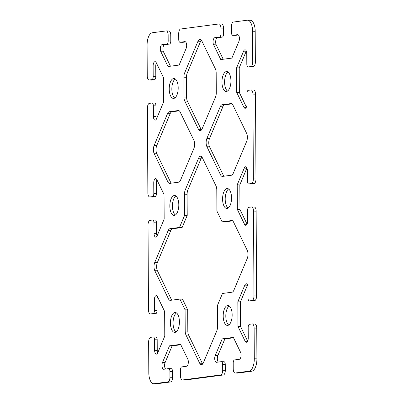 <?xml version="1.0" encoding="UTF-8"?>
<svg xmlns="http://www.w3.org/2000/svg" width="404" height="404" viewBox="0 0 404 404"><rect width="100%" height="100%" fill="white"/><g stroke="black" fill="none" stroke-linecap="round" stroke-linejoin="round"><path stroke-width="0.61" d="M169.973 228.699L179.512 227.442L184.598 215.357L184.487 194.193A5.863 2.636 91.5 0 1 185.239 189.956L198.596 158.196A5.863 2.636 91.5 0 1 200.642 156.227A5.863 2.636 91.5 0 1 202.323 157.701L215.999 185.896A5.863 2.636 91.5 0 1 216.791 189.931L216.903 211.09L222.104 221.821L231.649 220.559A5.863 2.636 91.5 0 1 231.835 220.549A5.863 2.636 91.5 0 1 233.522 222.028L247.192 250.222A5.863 2.636 91.5 0 1 247.238 258.494L233.876 290.254A5.863 2.636 91.5 0 1 232.022 292.213L222.483 293.476L217.397 305.56L217.509 326.72A5.863 2.636 91.5 0 1 216.756 330.962L203.399 362.721A5.863 2.636 91.5 0 1 201.354 364.691A5.863 2.636 91.5 0 1 199.672 363.211L185.997 335.022A5.863 2.636 91.5 0 1 185.204 330.987L185.093 309.823L179.891 299.096L170.347 300.354A5.863 2.636 91.5 0 1 170.16 300.364A5.863 2.636 91.5 0 1 168.473 298.889L154.803 270.695A5.863 2.636 91.5 0 1 154.757 262.423L168.12 230.659A5.863 2.636 91.5 0 1 169.973 228.699L172.589 228.77A5.863 2.636 -88.5 0 0 170.735 230.729L157.373 262.494A5.863 2.636 -88.5 0 0 157.419 270.766L171.094 298.96A5.863 2.636 -88.5 0 0 171.988 300.137M201.929 157.035A5.863 2.636 -88.5 0 0 201.212 158.267L187.855 190.026A5.863 2.636 -88.5 0 0 187.102 194.263L187.214 215.428L182.133 227.513L172.589 228.77M182.133 227.513L179.512 227.442M187.214 215.428L184.598 215.357M232.628 220.847L224.725 221.892L222.104 221.821M179.891 299.096L182.507 299.167L187.708 309.893L187.82 331.058A5.863 2.636 -88.5 0 0 188.612 335.093L202.288 363.282A5.863 2.636 -88.5 0 0 202.682 363.948M187.708 309.893L185.093 309.823M169.362 111.716L178.29 110.534A5.863 2.636 91.5 0 1 178.477 110.524A5.863 2.636 91.5 0 1 180.164 112.004L193.839 140.198A5.863 2.636 91.5 0 1 193.88 148.47L180.522 180.229A5.863 2.636 91.5 0 1 178.664 182.189L169.736 183.371A5.863 2.636 91.5 0 1 169.549 183.381A5.863 2.636 91.5 0 1 167.862 181.901L154.192 153.707A5.863 2.636 91.5 0 1 154.146 145.435L167.503 113.675A5.863 2.636 91.5 0 1 169.362 111.716L171.978 111.787A5.863 2.636 -88.5 0 0 170.124 113.746L156.762 145.506A5.863 2.636 -88.5 0 0 156.808 153.778L170.478 181.972A5.863 2.636 -88.5 0 0 171.372 183.153M179.27 110.822L171.978 111.787M184.623 72.967L197.985 41.208A5.863 2.636 91.5 0 1 200.031 39.239A5.863 2.636 91.5 0 1 201.712 40.718L215.388 68.907A5.863 2.636 91.5 0 1 216.18 72.942L216.281 92.748A5.863 2.636 91.5 0 1 215.534 96.985L202.172 128.75A5.863 2.636 91.5 0 1 200.132 130.719A5.863 2.636 91.5 0 1 198.445 129.24L184.769 101.05A5.863 2.636 91.5 0 1 183.977 97.016L183.876 77.209A5.863 2.636 91.5 0 1 184.623 72.967L187.244 73.038A5.863 2.636 -88.5 0 0 186.491 77.28L186.592 97.086A5.863 2.636 -88.5 0 0 187.39 101.116L201.061 129.31A5.863 2.636 -88.5 0 0 201.46 129.977M201.318 40.052A5.863 2.636 -88.5 0 0 200.601 41.279L187.244 73.038M232.012 103.863L224.72 104.823A5.863 2.636 -88.5 0 0 222.867 106.782L209.509 138.547A5.863 2.636 -88.5 0 0 209.55 146.819L223.225 175.013A5.863 2.636 -88.5 0 0 224.119 176.189M220.251 106.712A5.863 2.636 91.5 0 1 222.104 104.752L231.032 103.575A5.863 2.636 91.5 0 1 231.224 103.565A5.863 2.636 91.5 0 1 232.906 105.04L246.581 133.234A5.863 2.636 91.5 0 1 246.627 141.506L233.265 173.271A5.863 2.636 91.5 0 1 231.411 175.23L222.478 176.407A5.863 2.636 91.5 0 1 222.291 176.417A5.863 2.636 91.5 0 1 220.604 174.942L206.934 146.748A5.863 2.636 91.5 0 1 206.888 138.476L220.251 106.712L222.867 106.782M174.882 312.489A9.964 4.479 91.5 0 1 175.2 312.469A9.964 4.479 91.5 0 1 179.406 322.554A9.964 4.479 91.5 0 1 174.664 332.391A9.964 4.479 91.5 0 1 170.448 322.67A9.964 4.479 91.5 0 1 174.882 312.489M176.498 312.943A9.964 4.479 -88.5 0 0 173.074 322.382A9.964 4.479 -88.5 0 0 175.982 331.992M174.265 195.501A9.964 4.479 91.5 0 1 174.589 195.486A9.964 4.479 91.5 0 1 178.795 205.565A9.964 4.479 91.5 0 1 174.048 215.408A9.964 4.479 91.5 0 1 169.837 205.681A9.964 4.479 91.5 0 1 174.265 195.501M175.886 195.955A9.964 4.479 -88.5 0 0 172.463 205.394A9.964 4.479 -88.5 0 0 175.371 215.009M227.624 305.525A9.964 4.479 91.5 0 1 227.947 305.51A9.964 4.479 91.5 0 1 232.154 315.59A9.964 4.479 91.5 0 1 227.407 325.432A9.964 4.479 91.5 0 1 223.195 315.706A9.964 4.479 91.5 0 1 227.624 305.525M229.24 305.979A9.964 4.479 -88.5 0 0 225.816 315.418A9.964 4.479 -88.5 0 0 228.73 325.028M227.013 188.542A9.964 4.479 91.5 0 1 227.331 188.522A9.964 4.479 91.5 0 1 231.537 198.606A9.964 4.479 91.5 0 1 226.796 208.444A9.964 4.479 91.5 0 1 222.584 198.718A9.964 4.479 91.5 0 1 227.013 188.542M228.629 188.991A9.964 4.479 -88.5 0 0 225.205 198.435A9.964 4.479 -88.5 0 0 228.114 208.045M173.654 78.517A9.964 4.479 91.5 0 1 173.978 78.497A9.964 4.479 91.5 0 1 178.184 88.582A9.964 4.479 91.5 0 1 173.437 98.419A9.964 4.479 91.5 0 1 169.226 88.693A9.964 4.479 91.5 0 1 173.654 78.517M175.27 78.972A9.964 4.479 -88.5 0 0 171.846 88.41A9.964 4.479 -88.5 0 0 174.76 98.02M226.397 71.553A9.964 4.479 91.5 0 1 226.72 71.538A9.964 4.479 91.5 0 1 230.926 81.618A9.964 4.479 91.5 0 1 226.184 91.461A9.964 4.479 91.5 0 1 221.968 81.734A9.964 4.479 91.5 0 1 226.397 71.553M228.018 72.008A9.964 4.479 -88.5 0 0 224.594 81.446A9.964 4.479 -88.5 0 0 227.502 91.057M168.15 35.052L168.18 40.9A2.929 1.318 91.5 0 1 166.877 43.996L162.115 44.627A4.07 1.828 -88.5 0 0 160.433 47.359A4.07 1.828 -88.5 0 0 160.858 51.732L168.029 66.529L179.144 65.059L186.153 48.394A4.07 1.828 -88.5 0 0 186.552 44.046A4.07 1.828 -88.5 0 0 184.956 41.622A4.07 1.828 -88.5 0 0 184.825 41.627L180.063 42.258A2.929 1.318 91.5 0 1 179.967 42.263A2.929 1.318 91.5 0 1 178.73 39.506L178.699 33.658A4.393 1.975 91.5 0 1 180.654 29.007L218.892 23.962A4.393 1.975 91.5 0 1 219.034 23.952A4.393 1.975 91.5 0 1 220.892 28.088L220.922 33.936A2.929 1.318 91.5 0 1 219.619 37.037L214.857 37.663A4.07 1.828 -88.5 0 0 213.181 40.395A4.07 1.828 -88.5 0 0 213.6 44.768L220.776 59.565L231.891 58.1L238.9 41.43A4.07 1.828 -88.5 0 0 239.299 37.082A4.07 1.828 -88.5 0 0 237.698 34.658A4.07 1.828 -88.5 0 0 237.567 34.668L232.805 35.294A2.929 1.318 91.5 0 1 232.714 35.3A2.929 1.318 91.5 0 1 231.472 32.547L231.442 26.694A4.393 1.975 91.5 0 1 233.396 22.048L247.243 20.22A11.721 5.267 91.5 0 1 247.622 20.2A11.721 5.267 91.5 0 1 252.576 31.224L252.737 61.933A4.393 1.975 91.5 0 1 250.783 66.579L248.147 66.928A2.929 1.318 91.5 0 1 248.051 66.933A2.929 1.318 91.5 0 1 246.814 64.175L246.758 53.616A4.07 1.828 -88.5 0 0 245.036 49.788A4.07 1.828 -88.5 0 0 243.617 51.157L236.608 67.822L236.734 92.476L243.91 107.267A4.07 1.828 -88.5 0 0 245.082 108.297A4.07 1.828 -88.5 0 0 247.021 103.985L246.965 93.425A2.929 1.318 91.5 0 1 248.268 90.324L250.904 89.976A4.393 1.975 91.5 0 1 251.046 89.971A4.393 1.975 91.5 0 1 252.909 94.102L253.353 178.916A4.393 1.975 91.5 0 1 251.394 183.567L248.758 183.911A2.929 1.318 91.5 0 1 248.667 183.916A2.929 1.318 91.5 0 1 247.425 181.164L247.369 170.604A4.07 1.828 -88.5 0 0 245.647 166.776A4.07 1.828 -88.5 0 0 244.228 168.14L237.219 184.81L237.345 209.459L244.521 224.255A4.07 1.828 -88.5 0 0 245.693 225.281A4.07 1.828 -88.5 0 0 247.632 220.968L247.576 210.408A2.929 1.318 91.5 0 1 248.884 207.313L251.52 206.964A4.393 1.975 91.5 0 1 251.662 206.954A4.393 1.975 91.5 0 1 253.52 211.09L253.964 295.905A4.393 1.975 91.5 0 1 252.01 300.551L249.374 300.899A2.929 1.318 91.5 0 1 249.278 300.904A2.929 1.318 91.5 0 1 248.036 298.147L247.98 287.587A4.07 1.828 -88.5 0 0 246.263 283.76A4.07 1.828 -88.5 0 0 244.839 285.128L237.83 301.793L237.961 326.447L245.137 341.244A4.07 1.828 -88.5 0 0 246.304 342.269A4.07 1.828 -88.5 0 0 248.248 337.956L248.192 327.397A2.929 1.318 91.5 0 1 249.495 324.296L252.131 323.947A4.393 1.975 91.5 0 1 252.273 323.942A4.393 1.975 91.5 0 1 254.131 328.073L254.293 358.782A11.721 5.267 91.5 0 1 249.081 371.18L235.234 373.003A4.393 1.975 91.5 0 1 235.093 373.013A4.393 1.975 91.5 0 1 233.234 368.877L233.204 363.029A2.929 1.318 91.5 0 1 234.507 359.934L239.269 359.302A4.07 1.828 -88.5 0 0 240.946 356.57A4.07 1.828 -88.5 0 0 240.526 352.197L233.35 337.401L222.235 338.87L215.226 355.535A4.07 1.828 -88.5 0 0 214.827 359.883A4.07 1.828 -88.5 0 0 216.428 362.307A4.07 1.828 -88.5 0 0 216.559 362.302L221.321 361.671A2.929 1.318 91.5 0 1 221.417 361.666A2.929 1.318 91.5 0 1 222.654 364.423L222.685 370.271A4.393 1.975 91.5 0 1 220.73 374.922L182.492 379.967A4.393 1.975 91.5 0 1 182.35 379.977A4.393 1.975 91.5 0 1 180.487 375.841L180.457 369.993A2.929 1.318 91.5 0 1 181.765 366.893L186.522 366.266A4.07 1.828 -88.5 0 0 188.203 363.534A4.07 1.828 -88.5 0 0 187.784 359.161L180.608 344.365L169.493 345.829L162.484 362.499A4.07 1.828 -88.5 0 0 162.085 366.847A4.07 1.828 -88.5 0 0 163.686 369.271A4.07 1.828 -88.5 0 0 163.817 369.261L168.574 368.635A2.929 1.318 91.5 0 1 168.67 368.63A2.929 1.318 91.5 0 1 169.912 371.387L169.943 377.235A4.393 1.975 91.5 0 1 167.983 381.881L154.141 383.709A11.721 5.267 91.5 0 1 153.762 383.729A11.721 5.267 91.5 0 1 148.803 372.705L148.642 341.996A4.393 1.975 91.5 0 1 150.601 337.35L153.237 337.002A2.929 1.318 91.5 0 1 153.328 336.997A2.929 1.318 91.5 0 1 154.57 339.754L154.626 350.313A4.07 1.828 -88.5 0 0 156.348 354.141A4.07 1.828 -88.5 0 0 157.767 352.773L164.776 336.108L164.65 311.454L157.474 296.662A4.07 1.828 -88.5 0 0 156.303 295.632A4.07 1.828 -88.5 0 0 154.363 299.945L154.419 310.504A2.929 1.318 91.5 0 1 153.111 313.605L150.475 313.953A4.393 1.975 91.5 0 1 150.333 313.959A4.393 1.975 91.5 0 1 148.475 309.828L148.031 225.013A4.393 1.975 91.5 0 1 149.985 220.367L152.621 220.018A2.929 1.318 91.5 0 1 152.717 220.013A2.929 1.318 91.5 0 1 153.959 222.766L154.015 233.325A4.07 1.828 -88.5 0 0 155.737 237.153A4.07 1.828 -88.5 0 0 157.156 235.79L164.165 219.119L164.034 194.47L156.863 179.674A4.07 1.828 -88.5 0 0 155.692 178.649A4.07 1.828 -88.5 0 0 153.747 182.962L153.803 193.521A2.929 1.318 91.5 0 1 152.5 196.617L149.864 196.965A4.393 1.975 91.5 0 1 149.722 196.975A4.393 1.975 91.5 0 1 147.864 192.839L147.42 108.025A4.393 1.975 91.5 0 1 149.374 103.379L152.01 103.03A2.929 1.318 91.5 0 1 152.106 103.025A2.929 1.318 91.5 0 1 153.343 105.782L153.399 116.342A4.07 1.828 -88.5 0 0 155.121 120.17A4.07 1.828 -88.5 0 0 156.54 118.801L163.554 102.136L163.423 77.482L156.247 62.691A4.07 1.828 -88.5 0 0 155.075 61.66A4.07 1.828 -88.5 0 0 153.136 65.973L153.192 76.533A2.929 1.318 91.5 0 1 151.889 79.633L149.253 79.982A4.393 1.975 91.5 0 1 149.111 79.987A4.393 1.975 91.5 0 1 147.248 75.856L147.091 45.147A11.721 5.267 91.5 0 1 152.303 32.749L166.15 30.926A4.393 1.975 91.5 0 1 166.291 30.916A4.393 1.975 91.5 0 1 168.15 35.052L170.766 35.123A4.393 1.975 -88.5 0 0 168.907 30.987L166.291 30.916M170.458 66.206L163.474 51.803A4.07 1.828 91.5 0 1 163.054 47.43A4.07 1.828 91.5 0 1 164.731 44.698L169.493 44.066A2.929 1.318 -88.5 0 0 170.796 40.971L170.766 35.123M182.492 42.324A2.929 1.318 -88.5 0 0 182.583 42.334A2.929 1.318 -88.5 0 0 182.679 42.329L185.633 41.94M223.205 59.247L216.216 44.839A4.07 1.828 91.5 0 1 215.797 40.466A4.07 1.828 91.5 0 1 217.478 37.734L222.235 37.107A2.929 1.318 -88.5 0 0 223.543 34.007L223.513 28.159A4.393 1.975 -88.5 0 0 221.65 24.023L219.034 23.952M235.234 35.36A2.929 1.318 -88.5 0 0 235.33 35.37A2.929 1.318 -88.5 0 0 235.426 35.365L238.375 34.976M250.576 66.993A2.929 1.318 -88.5 0 0 250.672 67.003A2.929 1.318 -88.5 0 0 250.763 66.998L253.399 66.65A4.393 1.975 -88.5 0 0 255.358 62.004L255.197 31.295A11.721 5.267 -88.5 0 0 250.238 20.271L247.622 20.2M246.415 107.116L239.35 92.546L239.224 67.892L246.233 51.227A4.07 1.828 91.5 0 1 246.309 51.05M239.224 67.892L236.608 67.822M239.35 92.546L236.734 92.476M251.187 183.977A2.929 1.318 -88.5 0 0 251.283 183.987A2.929 1.318 -88.5 0 0 251.379 183.982L254.015 183.633A4.393 1.975 -88.5 0 0 255.969 178.987L255.525 94.172A4.393 1.975 -88.5 0 0 253.667 90.042L251.046 89.971M247.031 224.099L239.966 209.53L239.835 184.881L246.844 168.21A4.07 1.828 91.5 0 1 246.925 168.039M239.835 184.881L237.219 184.81M239.966 209.53L237.345 209.459M251.803 300.965A2.929 1.318 -88.5 0 0 251.894 300.975A2.929 1.318 -88.5 0 0 251.99 300.97L254.626 300.621A4.393 1.975 -88.5 0 0 256.58 295.975L256.136 211.161A4.393 1.975 -88.5 0 0 254.278 207.025L251.662 206.954M247.642 341.087L240.577 326.518L240.446 301.864L247.46 285.199A4.07 1.828 91.5 0 1 247.536 285.022M240.446 301.864L237.83 301.793M240.577 326.518L237.961 326.447M237.567 373.069A4.393 1.975 -88.5 0 0 237.709 373.084A4.393 1.975 -88.5 0 0 237.85 373.074L251.697 371.251A11.721 5.267 -88.5 0 0 256.909 358.853L256.752 328.144A4.393 1.975 -88.5 0 0 254.889 324.013L252.273 323.942M218.367 362.06A4.07 1.828 91.5 0 1 217.847 355.606L224.856 338.941L222.235 338.87M224.856 338.941L233.542 337.794M184.825 380.033A4.393 1.975 -88.5 0 0 184.966 380.048A4.393 1.975 -88.5 0 0 185.108 380.038L223.346 374.993A4.393 1.975 -88.5 0 0 225.301 370.342L225.27 364.494A2.929 1.318 -88.5 0 0 224.033 361.737A2.929 1.318 -88.5 0 0 223.937 361.742M165.625 369.024A4.07 1.828 91.5 0 1 165.1 362.57L172.109 345.9L169.493 345.829M172.109 345.9L180.795 344.753M153.762 383.729L156.378 383.8A11.721 5.267 -88.5 0 0 156.757 383.78L170.604 381.952A4.393 1.975 -88.5 0 0 172.559 377.306L172.528 371.453A2.929 1.318 -88.5 0 0 171.286 368.701A2.929 1.318 -88.5 0 0 171.195 368.706M157.691 352.95A4.07 1.828 91.5 0 1 157.242 350.384L157.186 339.825A2.929 1.318 -88.5 0 0 155.949 337.067A2.929 1.318 -88.5 0 0 155.853 337.072M152.813 314.014A4.393 1.975 -88.5 0 0 152.954 314.029A4.393 1.975 -88.5 0 0 153.096 314.024L155.732 313.676A2.929 1.318 -88.5 0 0 157.035 310.575L156.979 300.015A4.07 1.828 91.5 0 1 157.585 296.884M157.075 235.961A4.07 1.828 91.5 0 1 156.631 233.396L156.575 222.836A2.929 1.318 -88.5 0 0 155.333 220.084A2.929 1.318 -88.5 0 0 155.242 220.089M152.197 197.031A4.393 1.975 -88.5 0 0 152.338 197.046A4.393 1.975 -88.5 0 0 152.48 197.036L155.116 196.687A2.929 1.318 -88.5 0 0 156.424 193.592L156.368 183.032A4.07 1.828 91.5 0 1 156.969 179.901M156.464 118.978A4.07 1.828 91.5 0 1 156.02 116.413L155.964 105.853A2.929 1.318 -88.5 0 0 154.722 103.096A2.929 1.318 -88.5 0 0 154.626 103.101M151.586 80.043A4.393 1.975 -88.5 0 0 151.727 80.058A4.393 1.975 -88.5 0 0 151.869 80.053L154.505 79.704A2.929 1.318 -88.5 0 0 155.808 76.603L155.752 66.044A4.07 1.828 91.5 0 1 156.358 62.913M187.102 194.263L184.487 194.193M187.855 190.026L185.239 189.956M201.212 158.267L198.596 158.196M232.022 220.569L231.649 220.559M202.288 363.282L199.672 363.211M188.612 335.093L185.997 335.022M187.82 331.058L185.204 330.987M171.094 298.96L168.473 298.889M157.419 270.766L154.803 270.695M157.373 262.494L154.757 262.423M170.735 230.729L168.12 230.659M178.669 110.544L178.29 110.534M170.478 181.972L167.862 181.901M156.808 153.778L154.192 153.707M156.762 145.506L154.146 145.435M170.124 113.746L167.503 113.675M200.601 41.279L197.985 41.208M201.061 129.31L198.445 129.24M187.39 101.116L184.769 101.05M186.592 97.086L183.977 97.016M186.491 77.28L183.876 77.209M224.72 104.823L222.104 104.752M231.411 103.586L231.032 103.575M223.225 175.013L220.604 174.942M209.55 146.819L206.934 146.748M209.509 138.547L206.888 138.476M170.796 40.971L168.18 40.9M169.493 44.066L166.877 43.996M164.731 44.698L162.115 44.627M163.474 51.803L160.858 51.732M185.088 41.637L184.825 41.627M182.679 42.329L180.063 42.258M223.513 28.159L220.892 28.088M223.543 34.007L220.922 33.936M222.235 37.107L219.619 37.037M217.478 37.734L214.857 37.663M216.216 44.839L213.6 44.768M237.83 34.673L237.567 34.668M235.426 35.365L232.805 35.294M255.197 31.295L252.576 31.224M255.358 62.004L252.737 61.933M253.399 66.65L250.783 66.579M250.763 66.998L248.147 66.928M246.233 51.227L243.617 51.157M246.304 107.333L243.91 107.267M255.525 94.172L252.909 94.102M255.969 178.987L253.353 178.916M254.015 183.633L251.394 183.567M251.379 183.982L248.758 183.911M246.844 168.21L244.228 168.14M246.915 224.321L244.521 224.255M256.136 211.161L253.52 211.09M256.58 295.975L253.964 295.905M254.626 300.621L252.01 300.551M251.99 300.97L249.374 300.899M247.46 285.199L244.839 285.128M247.531 341.304L245.137 341.244M256.752 328.144L254.131 328.073M256.909 358.853L254.293 358.782M251.697 371.251L249.081 371.18M237.85 373.074L235.234 373.003M217.847 355.606L215.226 355.535M225.27 364.494L222.654 364.423M225.301 370.342L222.685 370.271M223.346 374.993L220.73 374.922M185.108 380.038L182.492 379.967M165.1 362.57L162.484 362.499M172.528 371.453L169.912 371.387M172.559 377.306L169.943 377.235M170.604 381.952L167.983 381.881M156.757 383.78L154.141 383.709M157.186 339.825L154.57 339.754M157.242 350.384L154.626 350.313M156.979 300.015L154.363 299.945M157.035 310.575L154.419 310.504M155.732 313.676L153.111 313.605M153.096 314.024L150.475 313.953M156.575 222.836L153.959 222.766M156.631 233.396L154.015 233.325M156.368 183.032L153.747 182.962M156.424 193.592L153.803 193.521M155.116 196.687L152.5 196.617M152.48 197.036L149.864 196.965M155.964 105.853L153.343 105.782M156.02 116.413L153.399 116.342M155.752 66.044L153.136 65.973M155.808 76.603L153.192 76.533M154.505 79.704L151.889 79.633M151.869 80.053L149.253 79.982M182.583 42.334L179.967 42.263M235.33 35.37L232.714 35.3M250.672 67.003L248.051 66.933M251.283 183.987L248.667 183.916M251.894 300.975L249.278 300.904M237.709 373.084L235.093 373.013M224.033 361.737L221.417 361.666M184.966 380.048L182.35 379.977M171.286 368.701L168.67 368.63M155.949 337.067L153.328 336.997M152.954 314.029L150.333 313.959M155.333 220.084L152.717 220.013M152.338 197.046L149.722 196.975M154.722 103.096L152.106 103.025M151.727 80.058L149.111 79.987"/></g></svg>
